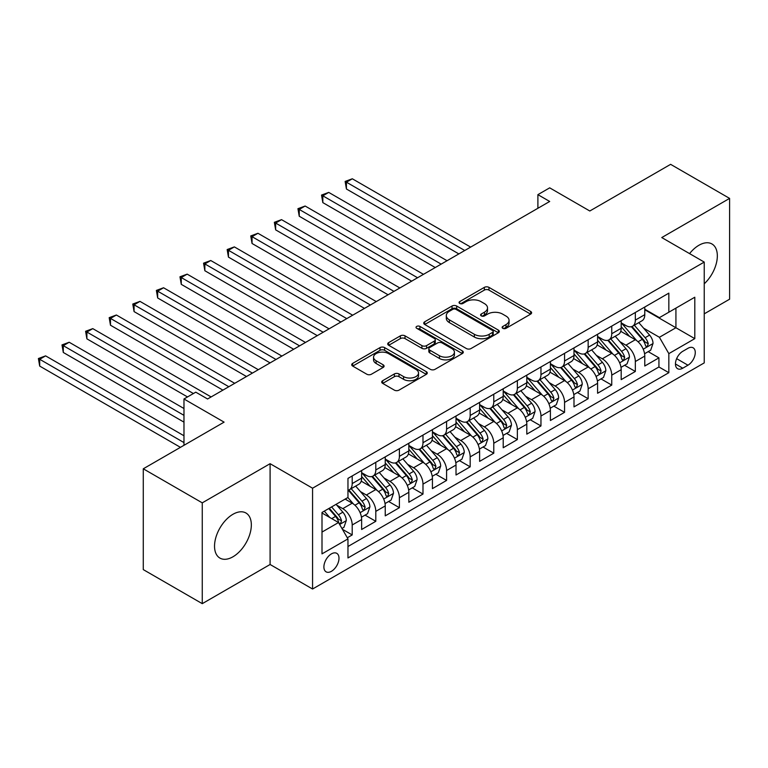 <?xml version="1.0" encoding="UTF-8"?>
<svg xmlns="http://www.w3.org/2000/svg" width="768" height="768" viewBox="0 0 768 768"><rect width="100%" height="100%" fill="white"/><g stroke="black" fill="none" stroke-linecap="round" stroke-linejoin="round"><path stroke-width="1.15" d="M502.81 328.32A2.294 1.325 0 0 0 506.045 328.32L530.659 314.122A3.274 1.891 0 0 0 531.61 312.778A3.274 1.891 0 0 0 530.659 311.443L488.966 287.376A3.274 1.891 0 0 0 484.339 287.376L459.725 301.584A2.294 1.325 0 0 0 459.053 302.515A2.294 1.325 0 0 0 459.725 303.456A2.294 1.325 0 0 0 462.97 303.456L466.157 301.613A10.483 6.048 0 0 1 480.979 301.613L484.454 303.619A10.483 6.048 0 0 1 487.517 307.901A10.483 6.048 0 0 1 484.454 312.182L481.267 314.016A2.294 1.325 0 0 0 480.595 314.957A2.294 1.325 0 0 0 481.267 315.888A2.294 1.325 0 0 0 484.512 315.888L487.69 314.054A10.483 6.048 0 0 1 502.512 314.054L505.987 316.061A10.483 6.048 0 0 1 509.059 320.333A10.483 6.048 0 0 1 505.987 324.614L502.81 326.448A2.294 1.325 0 0 0 502.138 327.389A2.294 1.325 0 0 0 502.81 328.32L502.81 326.448M232.934 556.8A26.026 15.024 120 0 0 249.936 533.866A26.026 15.024 120 0 0 245.952 513.005A26.026 15.024 120 0 0 232.934 514.291A26.026 15.024 120 0 0 215.933 537.235A26.026 15.024 120 0 0 219.926 558.086A26.026 15.024 120 0 0 232.934 556.8M704.237 283.795A26.026 15.024 120 0 0 711.936 243.965A26.026 15.024 120 0 0 698.928 245.261A26.026 15.024 120 0 0 689.568 253.613M331.44 571.306A10.675 6.163 120 0 0 338.419 561.898A10.675 6.163 120 0 0 336.778 553.344A10.675 6.163 120 0 0 331.44 553.872A10.675 6.163 120 0 0 324.47 563.28A10.675 6.163 120 0 0 326.102 571.834A10.675 6.163 120 0 0 331.44 571.306M382.666 380.707A3.274 1.891 0 0 0 381.706 382.042A3.274 1.891 0 0 0 382.666 383.376L394.358 390.134A3.274 1.891 0 0 0 398.995 390.134L426.317 374.352A3.274 1.891 0 0 0 427.277 373.018A3.274 1.891 0 0 0 426.317 371.683L384.634 347.616A3.274 1.891 0 0 0 380.006 347.616L352.675 363.389A3.274 1.891 0 0 0 351.715 364.723A3.274 1.891 0 0 0 352.675 366.067L366.797 374.218A3.274 1.891 0 0 0 371.434 374.218L383.126 367.469A3.274 1.891 0 0 0 384.086 366.134A3.274 1.891 0 0 0 383.126 364.79L376.118 360.749A8.765 5.059 0 0 1 373.555 357.168A8.765 5.059 0 0 1 378.97 352.502A8.765 5.059 0 0 1 388.512 353.597L415.958 369.437A8.765 5.059 0 0 1 418.522 373.018A8.765 5.059 0 0 1 413.117 377.693A8.765 5.059 0 0 1 403.565 376.598L398.995 373.949A3.274 1.891 0 0 0 394.358 373.949L382.666 380.707L382.666 383.376M704.237 313.843L729.6 299.203L729.6 198.394L670.618 164.342L589.805 210.998L549.696 187.843L537.898 194.65L549.696 201.466L207.571 398.986L195.773 392.17L183.974 398.986L183.974 445.296M202.262 502.848L202.262 603.658L270.096 564.49L270.096 463.69L202.262 502.848L143.28 468.797L224.093 422.141L183.974 398.986M270.096 463.69L312.566 488.208L704.237 262.08L704.237 362.89L312.566 589.018L312.566 488.208M729.6 198.394L661.766 237.562L704.237 262.08M466.387 348.547A3.274 1.891 0 0 0 471.014 348.547L498.346 332.774A3.274 1.891 0 0 0 499.306 331.43A3.274 1.891 0 0 0 498.346 330.096L456.662 306.029A3.274 1.891 0 0 0 452.026 306.029L424.704 321.802A3.274 1.891 0 0 0 423.744 323.146A3.274 1.891 0 0 0 424.704 324.48L466.387 348.547M417.629 328.819A2.294 1.325 0 0 1 419.952 329.146L419.952 326.419L462.336 350.89A3.274 1.891 0 0 1 463.296 352.224A3.274 1.891 0 0 1 462.336 353.558L435.005 369.341A3.274 1.891 0 0 1 430.378 369.341L388.685 345.274L388.685 342.595A3.274 1.891 0 0 0 387.725 343.939A3.274 1.891 0 0 0 388.685 345.274M388.685 342.595L400.378 335.846A3.274 1.891 0 0 1 405.014 335.846L421.92 345.61A3.274 1.891 0 0 0 426.557 345.61L434.314 341.126A3.274 1.891 0 0 0 435.274 339.792A3.274 1.891 0 0 0 434.314 338.458L416.707 328.291A2.294 1.325 0 0 1 416.035 327.35A2.294 1.325 0 0 1 417.456 326.131A2.294 1.325 0 0 1 419.952 326.419M202.262 603.658L143.28 569.606L143.28 468.797M347.309 537.763L352.205 534.931L342.413 529.277M336.845 505.219L342.768 508.646A13.344 7.709 60 0 1 352.205 524.986L361.642 519.542L361.642 529.488L375.802 521.309L365.069 515.117M360.442 491.597L366.365 495.024A13.344 7.709 60 0 1 375.802 511.363L385.238 505.92L385.238 515.866L399.398 507.686L388.656 501.494M384.038 477.974L389.962 481.402A13.344 7.709 60 0 1 399.398 497.741L408.835 492.298L408.835 502.243L422.986 494.064L412.253 487.872M407.626 464.352L413.549 467.779A13.344 7.709 60 0 1 422.986 484.118L432.432 478.675L432.432 488.621L446.582 480.442L435.85 474.25M431.222 450.73L437.146 454.157A13.344 7.709 60 0 1 446.582 470.506L456.019 465.053L456.019 474.998L470.179 466.819L459.446 460.627M454.819 437.107L460.742 440.534A13.344 7.709 60 0 1 470.179 456.883L479.616 451.43L479.616 461.376L493.776 453.197L483.034 447.005M478.416 423.494L484.339 426.912A13.344 7.709 60 0 1 493.776 443.261L503.213 437.808L503.213 447.754L517.363 439.574L506.63 433.382M502.003 409.872L507.926 413.29A13.344 7.709 60 0 1 517.363 429.638L526.81 424.186L526.81 434.131L540.96 425.952L530.227 419.76M525.6 396.25L531.523 399.667A13.344 7.709 60 0 1 540.96 416.016L550.397 410.563L550.397 420.509L564.557 412.339L553.824 406.138M549.197 382.627L555.12 386.045A13.344 7.709 60 0 1 564.557 402.394L573.994 396.941L573.994 406.886L588.154 398.717L577.411 392.515M572.794 369.005L578.717 372.422A13.344 7.709 60 0 1 588.154 388.771L597.59 383.318L597.59 393.264L611.75 385.094L601.008 378.893M596.381 355.382L602.304 358.8A13.344 7.709 60 0 1 611.75 375.149L621.187 369.696L621.187 379.642L635.338 371.472L635.338 361.526A13.344 7.709 -120 0 0 625.901 345.178L619.978 341.76M624.605 365.27L635.338 371.472M361.642 519.542A13.344 7.709 -120 0 0 352.205 503.194L345.13 499.104M385.238 505.92A13.344 7.709 -120 0 0 375.802 489.571L361.21 481.152M408.835 492.298A13.344 7.709 -120 0 0 399.398 475.949L384.806 467.53M432.432 478.675A13.344 7.709 -120 0 0 422.986 462.326L408.394 453.907M456.019 465.053A13.344 7.709 -120 0 0 446.582 448.704L431.99 440.285M479.616 451.43A13.344 7.709 -120 0 0 470.179 435.082L455.587 426.662M503.213 437.808A13.344 7.709 -120 0 0 493.776 421.459L479.184 413.04M526.81 424.186A13.344 7.709 -120 0 0 517.363 407.837L502.781 399.418M550.397 410.563A13.344 7.709 -120 0 0 540.96 394.214L526.368 385.795M573.994 396.941A13.344 7.709 -120 0 0 564.557 380.592L549.965 372.173M597.59 383.318A13.344 7.709 -120 0 0 588.154 366.97L573.562 358.55M621.187 369.696A13.344 7.709 -120 0 0 611.75 353.347L597.158 344.928M687.955 348.307L682.762 351.312A10.339 5.971 120 0 0 676.003 360.422A10.339 5.971 120 0 0 677.597 368.707A10.339 5.971 120 0 0 682.762 368.198L687.955 365.203A10.339 5.971 120 0 0 694.714 356.083A10.339 5.971 120 0 0 693.13 347.798A10.339 5.971 120 0 0 687.955 348.307M322.003 532.07L338.525 522.538L347.962 538.886L347.962 557.952L668.842 372.691L668.842 353.626L659.405 337.277L643.574 328.138M347.962 538.886L322.003 553.872L322.003 512.458L347.962 497.472L347.962 478.397L668.842 293.136L668.842 312.211L694.8 297.226L694.8 338.64L668.842 353.626M361.642 472.685L366.365 475.402A13.344 7.709 60 0 0 373.037 476.064L382.474 470.621A13.344 7.709 -120 0 0 385.238 464.506L385.238 456.874M385.238 459.062L389.962 461.779A13.344 7.709 60 0 0 396.634 462.442L406.07 456.998A13.344 7.709 -120 0 0 408.835 450.883L408.835 443.251M408.835 445.44L413.549 448.157A13.344 7.709 60 0 0 420.221 448.819L429.667 443.376A13.344 7.709 -120 0 0 432.432 437.261L432.432 429.638M432.432 431.818L437.146 434.534A13.344 7.709 60 0 0 443.818 435.197L453.254 429.754A13.344 7.709 -120 0 0 456.019 423.638L456.019 416.016M456.019 418.195L460.742 420.912A13.344 7.709 60 0 0 467.414 421.574L476.851 416.131A13.344 7.709 -120 0 0 479.616 410.016L479.616 402.394M479.616 404.573L484.339 407.29A13.344 7.709 60 0 0 491.011 407.952L500.448 402.509A13.344 7.709 -120 0 0 503.213 396.394L503.213 388.771M503.213 390.95L507.926 393.667A13.344 7.709 60 0 0 514.608 394.33L524.045 388.886A13.344 7.709 -120 0 0 526.81 382.771L526.81 375.149M526.81 377.328L531.523 380.045A13.344 7.709 60 0 0 538.195 380.707L547.632 375.264A13.344 7.709 -120 0 0 550.397 369.149L550.397 361.526M550.397 363.706L555.12 366.432A13.344 7.709 60 0 0 561.792 367.085L571.229 361.642A13.344 7.709 -120 0 0 573.994 355.526L573.994 347.904M573.994 350.083L578.717 352.81A13.344 7.709 60 0 0 585.389 353.462L594.826 348.019A13.344 7.709 -120 0 0 597.59 341.904L597.59 334.282M597.59 336.461L602.304 339.187A13.344 7.709 60 0 0 608.986 339.84L618.422 334.397A13.344 7.709 -120 0 0 621.187 328.282L621.187 320.659M347.962 546.509L658.934 366.97L658.934 357.85L644.774 366.019L644.774 356.074A13.344 7.709 -120 0 0 635.338 339.725L620.746 331.306M621.187 322.838L625.901 325.565A13.344 7.709 -120 0 0 632.573 326.218A13.344 7.709 -120 0 0 635.338 320.112L635.338 312.48M632.573 326.218L642.01 320.774A13.344 7.709 -120 0 0 644.774 314.659L644.774 307.037M352.205 475.949L352.205 483.581A13.344 7.709 60 0 1 349.44 489.686A13.344 7.709 60 0 1 347.962 490.224M349.44 489.686L358.877 484.243A13.344 7.709 -120 0 0 361.642 478.128L361.642 470.496M375.802 462.326L375.802 469.958A13.344 7.709 60 0 1 373.037 476.064M399.398 448.704L399.398 456.336A13.344 7.709 60 0 1 396.634 462.442M422.986 435.082L422.986 442.714A13.344 7.709 60 0 1 420.221 448.819M446.582 421.459L446.582 429.091A13.344 7.709 60 0 1 443.818 435.197M470.179 407.837L470.179 415.469A13.344 7.709 60 0 1 467.414 421.574M493.776 394.214L493.776 401.846A13.344 7.709 60 0 1 491.011 407.952M517.363 380.592L517.363 388.224A13.344 7.709 60 0 1 514.608 394.33M540.96 366.97L540.96 374.602A13.344 7.709 60 0 1 538.195 380.707M564.557 353.347L564.557 360.979A13.344 7.709 60 0 1 561.792 367.085M588.154 339.725L588.154 347.357A13.344 7.709 60 0 1 585.389 353.462M611.75 326.102L611.75 333.734A13.344 7.709 60 0 1 608.986 339.84M611.75 375.149L611.75 385.094M588.154 388.771L588.154 398.717M564.557 402.394L564.557 412.339M540.96 416.016L540.96 425.952M517.363 429.638L517.363 439.574M493.776 443.261L493.776 453.197M470.179 456.883L470.179 466.819M446.582 470.506L446.582 480.442M422.986 484.118L422.986 494.064M399.398 497.741L399.398 507.686M375.802 511.363L375.802 521.309M352.205 524.986L352.205 534.931M338.525 522.538L322.003 513.005M659.405 337.277L675.926 327.744L675.926 308.122L694.8 297.226M644.774 309.763L694.8 338.64M644.774 309.216L659.405 317.664L668.842 312.211M270.096 564.49L312.566 589.018M537.898 194.65L537.898 208.272M648.202 351.648L658.934 357.85M658.934 366.97L668.842 372.691M503.722 328.646L505.987 327.341A10.483 6.048 0 0 0 509.059 323.059L509.059 320.333M487.517 307.901L487.517 310.627A10.483 6.048 0 0 1 484.454 314.899L482.179 316.214M530.611 314.141L488.966 290.102A3.274 1.891 0 0 0 484.339 290.102L460.646 303.782M498.307 332.794L456.662 308.755A3.274 1.891 0 0 0 452.026 308.755L424.742 324.509M492.557 332.371A2.294 1.325 0 0 0 493.229 331.43A2.294 1.325 0 0 0 492.557 330.499L455.962 309.37A2.294 1.325 0 0 0 452.726 309.37L449.366 311.309A10.483 6.048 0 0 0 446.294 315.59A10.483 6.048 0 0 0 449.366 319.862L474.374 334.31A10.483 6.048 0 0 0 489.197 334.31L492.557 332.371L492.557 335.098A2.294 1.325 0 0 0 493.229 334.157L493.229 331.43M446.294 315.59L446.294 318.317A10.483 6.048 0 0 0 449.366 322.589L449.366 319.862M492.557 335.098L489.197 337.037A10.483 6.048 0 0 1 474.374 337.037L449.366 322.589M388.733 345.293L400.378 338.573L400.378 335.846M435.274 339.792L435.274 342.518A3.274 1.891 0 0 1 434.314 343.853L426.557 348.326A3.274 1.891 0 0 1 421.92 348.326L405.014 338.573A3.274 1.891 0 0 0 400.378 338.573M419.952 329.146L462.288 353.587M439.469 355.738A8.765 5.059 0 0 0 449.011 356.832A8.765 5.059 0 0 0 454.416 352.157A8.765 5.059 0 0 0 451.853 348.586L442.186 342.998A3.274 1.891 0 0 0 437.549 342.998L429.792 347.482A3.274 1.891 0 0 0 428.832 348.816A3.274 1.891 0 0 0 429.792 350.15L439.469 355.738L439.469 358.464A8.765 5.059 0 0 0 449.011 359.558A8.765 5.059 0 0 0 454.416 354.883L454.416 352.157M428.832 348.816L428.832 351.542A3.274 1.891 0 0 0 429.792 352.877L429.792 350.15M439.469 358.464L429.792 352.877M418.522 373.018L418.522 375.744A8.765 5.059 0 0 1 413.117 380.419A8.765 5.059 0 0 1 403.565 379.315L398.995 376.675A3.274 1.891 0 0 0 394.358 376.675L382.714 383.405M373.555 357.168L373.555 359.894A8.765 5.059 0 0 0 376.118 363.475L376.118 360.749M383.088 367.498L376.118 363.475M426.278 374.381L384.634 350.333A3.274 1.891 0 0 0 380.006 350.333L352.714 366.086M644.582 353.741L650.678 350.218L653.03 343.402A8.842 5.107 -120 0 0 649.594 335.107L638.813 322.618M636.653 340.589L623.866 325.786A25.526 14.736 -120 0 0 621.187 322.982M629.635 336.442L622.493 328.157A21.187 12.23 -120 0 0 621.187 326.736M470.65 247.094L352.32 178.781L346.426 182.189L346.426 188.995L458.851 253.91M631.373 326.698L642.278 339.322A8.842 5.107 60 0 1 645.427 345.418L646.07 346.464L647.27 346.301L648.259 343.786A8.842 5.107 -120 0 0 645.11 337.69L634.33 325.21M632.016 326.496L643.728 340.061A4.502 2.602 60 0 1 644.87 341.827L648.259 343.786M346.426 188.995L345.13 181.44L464.755 250.502M345.13 181.44L352.32 178.781M620.986 367.363L627.082 363.84L629.443 357.024A8.842 5.107 -120 0 0 625.997 348.73L615.216 336.24M613.056 354.211L600.269 339.408A25.526 14.736 -120 0 0 597.59 336.605M606.048 350.064L598.896 341.779A21.187 12.23 -120 0 0 597.59 340.358M447.053 260.717L328.733 192.403L322.829 195.811L322.829 202.618L435.254 267.533M607.776 340.32L618.682 352.944A8.842 5.107 60 0 1 621.84 359.04L622.483 360.086L623.674 359.923L624.662 357.408A8.842 5.107 -120 0 0 621.514 351.312L610.733 338.832M608.419 340.118L620.141 353.683A4.502 2.602 60 0 1 621.274 355.44L624.662 357.408M322.829 202.618L321.533 195.062L441.158 264.125M321.533 195.062L328.733 192.403M597.389 380.986L603.485 377.462L605.846 370.646A8.842 5.107 -120 0 0 602.4 362.352L591.619 349.862M589.459 367.834L576.682 353.03A25.526 14.736 -120 0 0 573.994 350.227M582.451 363.677L575.299 355.402A21.187 12.23 -120 0 0 573.994 353.981M423.466 274.339L305.136 206.026L299.242 209.434L299.242 216.24L411.667 281.155M584.189 353.942L595.085 366.566A8.842 5.107 60 0 1 598.243 372.662L598.886 373.709L600.077 373.546L601.075 371.03A8.842 5.107 -120 0 0 597.917 364.934L587.136 352.454M584.822 353.741L596.544 367.306A4.502 2.602 60 0 1 597.677 369.062L601.075 371.03M299.242 216.24L297.936 208.685L417.562 277.747M297.936 208.685L305.136 206.026M573.792 394.608L579.898 391.085L582.25 384.269A8.842 5.107 -120 0 0 578.813 375.974L568.032 363.485M565.872 381.456L553.085 366.653A25.526 14.736 -120 0 0 550.397 363.85M558.854 377.299L551.702 369.024A21.187 12.23 -120 0 0 550.397 367.603M399.869 287.962L281.539 219.648L275.645 223.056L275.645 229.862L388.07 294.778M560.592 367.565L571.498 380.189A8.842 5.107 60 0 1 574.646 386.285L575.29 387.331L576.48 387.168L577.478 384.653A8.842 5.107 -120 0 0 574.33 378.557L563.549 366.077M561.235 367.363L572.947 380.928A4.502 2.602 60 0 1 574.08 382.685L577.478 384.653M275.645 229.862L274.349 222.307L393.965 291.37M274.349 222.307L281.539 219.648M550.205 408.23L556.301 404.707L558.653 397.891A8.842 5.107 -120 0 0 555.216 389.587L544.435 377.107M542.275 395.078L529.488 380.275A25.526 14.736 -120 0 0 526.81 377.472M535.258 390.922L528.115 382.646A21.187 12.23 -120 0 0 526.81 381.226M376.272 301.584L257.942 233.27L252.048 236.678L252.048 243.485L364.474 308.4M536.995 381.187L547.901 393.811A8.842 5.107 60 0 1 551.05 399.907L551.693 400.954L552.893 400.79L553.882 398.275A8.842 5.107 -120 0 0 550.733 392.179L539.952 379.699M537.638 380.986L549.35 394.55A4.502 2.602 60 0 1 550.493 396.307L553.882 398.275M252.048 243.485L250.752 235.93L370.378 304.992M250.752 235.93L257.942 233.27M526.608 421.853L532.704 418.33L535.066 411.514A8.842 5.107 -120 0 0 531.619 403.21L520.838 390.73M518.678 408.701L505.891 393.898A25.526 14.736 -120 0 0 503.213 391.094M511.67 404.544L504.518 396.269A21.187 12.23 -120 0 0 503.213 394.848M352.675 315.206L234.355 246.893L228.451 250.301L228.451 257.107L340.877 322.022M513.398 394.81L524.304 407.434A8.842 5.107 60 0 1 527.453 413.53L528.106 414.576L529.296 414.413L530.285 411.898A8.842 5.107 -120 0 0 527.136 405.802L516.355 393.322M514.042 394.608L525.763 408.173A4.502 2.602 60 0 1 526.896 409.93L530.285 411.898M228.451 257.107L227.155 249.552L346.781 318.614M227.155 249.552L234.355 246.893M503.011 435.466L509.107 431.952L511.469 425.136A8.842 5.107 -120 0 0 508.022 416.832L497.242 404.352M495.082 422.323L482.304 407.52A25.526 14.736 -120 0 0 479.616 404.717M488.074 418.166L480.922 409.891A21.187 12.23 -120 0 0 479.616 408.47M329.078 328.829L210.758 260.515L204.854 263.923L204.854 270.73L317.29 335.645M489.811 408.432L500.707 421.056A8.842 5.107 60 0 1 503.866 427.152L504.509 428.198L505.699 428.026L506.698 425.52A8.842 5.107 -120 0 0 503.539 419.424L492.758 406.944M490.445 408.23L502.166 421.795A4.502 2.602 60 0 1 503.299 423.552L506.698 425.52M204.854 270.73L203.558 263.174L323.184 332.237M203.558 263.174L210.758 260.515M479.414 449.088L485.52 445.574L487.872 438.758A8.842 5.107 -120 0 0 484.426 430.454L473.654 417.974M471.494 435.946L458.707 421.142A25.526 14.736 -120 0 0 456.019 418.339M464.477 431.789L457.325 423.514A21.187 12.23 -120 0 0 456.019 422.093M305.491 342.451L187.162 274.138L181.267 277.546L181.267 284.352L293.693 349.267M466.214 422.054L477.12 434.678A8.842 5.107 60 0 1 480.269 440.774L480.912 441.821L482.102 441.648L483.101 439.142A8.842 5.107 -120 0 0 479.952 433.046L469.171 420.566M466.858 421.853L478.57 435.418A4.502 2.602 60 0 1 479.702 437.174L483.101 439.142M181.267 284.352L179.971 276.797L299.587 345.859M179.971 276.797L187.162 274.138M455.827 462.71L461.923 459.197L464.275 452.381A8.842 5.107 -120 0 0 460.838 444.077L450.058 431.597M447.898 449.568L435.11 434.765A25.526 14.736 -120 0 0 432.432 431.962M440.88 445.411L433.738 437.136A21.187 12.23 -120 0 0 432.432 435.715M281.894 356.074L163.565 287.76L157.67 291.168L157.67 297.974L270.096 362.89M442.618 435.677L453.523 448.301A8.842 5.107 60 0 1 456.672 454.397L457.315 455.443L458.515 455.27L459.504 452.755A8.842 5.107 -120 0 0 456.355 446.669L445.574 434.189M443.261 435.475L454.973 449.04A4.502 2.602 60 0 1 456.115 450.797L459.504 452.755M157.67 297.974L156.374 290.419L276 359.482M156.374 290.419L163.565 287.76M432.23 476.333L438.326 472.819L440.688 466.003A8.842 5.107 -120 0 0 437.242 457.699L426.461 445.219M424.301 463.19L411.514 448.387A25.526 14.736 -120 0 0 408.835 445.584M417.293 459.034L410.141 450.758A21.187 12.23 -120 0 0 408.835 449.338M258.298 369.696L139.978 301.382L134.074 304.79L134.074 311.597L246.499 376.512M419.021 449.299L429.926 461.923A8.842 5.107 60 0 1 433.075 468.019L433.718 469.066L434.918 468.893L435.907 466.378A8.842 5.107 -120 0 0 432.758 460.291L421.978 447.811M419.664 449.098L431.386 462.662A4.502 2.602 60 0 1 432.518 464.419L435.907 466.378M134.074 311.597L132.778 304.042L252.403 373.104M132.778 304.042L139.978 301.382M408.634 489.955L414.73 486.442L417.091 479.626A8.842 5.107 -120 0 0 413.645 471.322L402.864 458.842M400.704 476.813L387.926 462.01A25.526 14.736 -120 0 0 385.238 459.206M393.696 472.656L386.544 464.381A21.187 12.23 -120 0 0 385.238 462.96M234.701 383.318L116.381 315.005L110.477 318.413L110.477 325.219L222.912 390.134M395.424 462.922L406.33 475.546A8.842 5.107 60 0 1 409.488 481.642L410.131 482.688L411.322 482.515L412.32 480A8.842 5.107 -120 0 0 409.162 473.914L398.381 461.434M396.067 462.72L407.789 476.285A4.502 2.602 60 0 1 408.922 478.042L412.32 480M110.477 325.219L109.181 317.664L228.806 386.726M109.181 317.664L116.381 315.005M385.037 503.578L391.133 500.064L393.494 493.248A8.842 5.107 -120 0 0 390.048 484.944L379.277 472.464M377.117 490.435L364.33 475.632A25.526 14.736 -120 0 0 361.642 472.829M370.099 486.278L362.947 478.003A21.187 12.23 -120 0 0 361.642 476.582M211.114 396.941L92.784 328.627L86.89 332.035L86.89 338.842L187.517 396.941M371.837 476.544L382.742 489.168A8.842 5.107 60 0 1 385.891 495.264L386.534 496.31L387.725 496.138L388.723 493.622A8.842 5.107 -120 0 0 385.565 487.536L374.794 475.056M372.48 476.342L384.192 489.907A4.502 2.602 60 0 1 385.325 491.664L388.723 493.622M86.89 338.842L85.594 331.286L193.411 393.533M85.594 331.286L92.784 328.627M361.45 517.2L367.546 513.686L369.898 506.87A8.842 5.107 -120 0 0 366.461 498.566L355.68 486.086M353.52 504.058L347.875 497.52M346.502 499.901L345.59 498.845M183.974 408.518L69.187 342.25L63.293 345.658L63.293 352.464L183.974 422.141M348.24 490.166L359.146 502.79A8.842 5.107 60 0 1 362.294 508.886L362.938 509.933L364.138 509.76L365.126 507.245A8.842 5.107 -120 0 0 361.978 501.158L351.197 488.678M348.883 489.965L360.595 503.53A4.502 2.602 60 0 1 361.728 505.286L365.126 507.245M63.293 352.464L61.997 344.909L183.974 415.334M61.997 344.909L69.187 342.25M341.942 528.461L343.949 527.309L346.31 520.493A8.842 5.107 -120 0 0 342.864 512.189L336.077 504.336M329.741 517.469L324.278 511.142M322.915 513.523L322.003 512.477M183.974 435.763L45.6 355.872L39.696 359.28L39.696 366.086L180.442 447.341M328.762 508.56L335.549 516.413A8.842 5.107 60 0 1 338.698 522.509L339.341 523.555L340.541 523.382L341.53 520.867A8.842 5.107 -120 0 0 338.381 514.781L331.594 506.918M329.309 508.243L336.998 517.152A4.502 2.602 60 0 1 338.141 518.909L341.53 520.867M39.696 366.086L38.4 358.531L183.974 442.579M38.4 358.531L45.6 355.872M342.768 508.646L352.205 503.194M366.365 495.024L375.802 489.571M389.962 481.402L399.398 475.949M413.549 467.779L422.986 462.326M437.146 454.157L446.582 448.704M460.742 440.534L470.179 435.082M484.339 426.912L493.776 421.459M507.926 413.29L517.363 407.837M531.523 399.667L540.96 394.214M555.12 386.045L564.557 380.592M578.717 372.422L588.154 366.97M602.304 358.8L611.75 353.347M625.901 345.178L635.338 339.725M635.338 320.112L644.774 314.659M352.205 483.581L361.642 478.128M375.802 469.958L385.238 464.506M399.398 456.336L408.835 450.883M422.986 442.714L432.432 437.261M446.582 429.091L456.019 423.638M470.179 415.469L479.616 410.016M493.776 401.846L503.213 396.394M517.363 388.224L526.81 382.771M540.96 374.602L550.397 369.149M564.557 360.979L573.994 355.526M588.154 347.357L597.59 341.904M611.75 333.734L621.187 328.282M635.338 361.526L644.774 356.074M676.637 358.666L687.955 365.203M675.446 363.974L682.762 368.198M505.987 327.341L505.987 324.614M481.267 315.888L481.267 314.016M484.454 314.899L484.454 312.182M459.725 303.456L459.725 301.584M484.339 290.102L484.339 287.376M488.966 290.102L488.966 287.376M530.659 314.122L530.659 311.443M424.704 324.48L424.704 321.802M452.026 308.755L452.026 306.029M456.662 308.755L456.662 306.029M498.346 332.774L498.346 330.096M474.374 337.037L474.374 334.31M489.197 337.037L489.197 334.31M405.014 338.573L405.014 335.846M421.92 348.326L421.92 345.61M426.557 348.326L426.557 345.61M434.314 343.853L434.314 341.126M462.336 353.558L462.336 350.89M394.358 376.675L394.358 373.949M398.995 376.675L398.995 373.949M403.565 379.315L403.565 376.598M383.126 367.469L383.126 364.79M352.675 366.067L352.675 363.389M380.006 350.333L380.006 347.616M384.634 350.333L384.634 347.616M426.317 374.352L426.317 371.683M643.229 349.2L652.973 343.574M623.866 325.786L625.085 325.085M645.11 337.69L649.594 335.107M638.064 341.76L642.278 339.322M619.632 362.822L629.386 357.197M600.269 339.408L601.488 338.707M621.514 351.312L625.997 348.73M614.467 355.382L618.682 352.944M596.045 376.445L605.789 370.819M576.682 353.03L577.891 352.33M597.917 364.934L602.4 362.352M590.87 369.005L595.085 366.566M572.448 390.067L582.192 384.442M553.085 366.653L554.294 365.952M574.33 378.557L578.813 375.974M567.274 382.627L571.498 380.189M548.851 403.69L558.595 398.064M529.488 380.275L530.707 379.574M550.733 392.179L555.216 389.587M543.686 396.25L547.901 393.811M525.254 417.312L535.008 411.686M505.891 393.898L507.11 393.197M527.136 405.802L531.619 403.21M520.09 409.872L524.304 407.434M501.667 430.934L511.411 425.309M482.304 407.52L483.514 406.819M503.539 419.424L508.022 416.832M496.493 423.494L500.707 421.056M478.07 444.557L487.814 438.931M458.707 421.142L459.917 420.442M479.952 433.046L484.426 430.454M472.896 437.117L477.12 434.678M454.474 458.179L464.218 452.554M435.11 434.765L436.33 434.064M456.355 446.669L460.838 444.077M449.309 450.739L453.523 448.301M430.877 471.802L440.63 466.176M411.514 448.387L412.733 447.686M432.758 460.291L437.242 457.699M425.712 464.362L429.926 461.923M407.29 485.424L417.034 479.798M387.926 462.01L389.136 461.309M409.162 473.914L413.645 471.322M402.115 477.984L406.33 475.546M383.693 499.046L393.437 493.421M364.33 475.632L365.539 474.931M385.565 487.536L390.048 484.944M378.518 491.606L382.742 489.168M360.096 512.669L369.84 507.043M361.978 501.158L366.461 498.566M354.931 505.229L359.146 502.79M339.638 524.477L346.253 520.666M338.381 514.781L342.864 512.189M331.728 518.621L335.549 516.413"/></g></svg>
